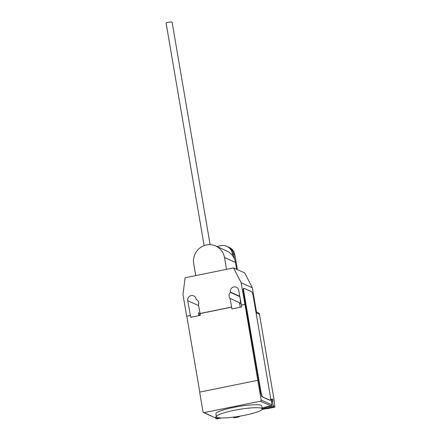 <?xml version="1.0" encoding="UTF-8"?>
<svg xmlns="http://www.w3.org/2000/svg" width="441" height="441" viewBox="0 0 441 441"><rect width="100%" height="100%" fill="white"/><g stroke="black" fill="none" stroke-linecap="round" stroke-linejoin="round"><path stroke-width="0.66" d="M237.396 269.638L234.833 254.639A10.253 9.917 -65.7 0 0 229.248 247.418L228.08 246.894A10.253 9.917 114.3 0 1 233.664 254.11L234.833 254.639M233.664 254.11L234.535 259.209M234.386 258.85L233.57 254.071A10.253 9.917 -65.7 0 0 227.986 246.85L226.817 246.321A10.253 9.917 114.3 0 1 232.401 253.542L233.57 254.071M232.401 253.542L232.831 256.05M216.84 246.486L221.013 245.643A10.253 9.917 114.3 0 1 226.817 246.321M204.133 245.615L166.108 23.152A3.032 0.441 -9.7 0 1 168.71 22.265A3.032 0.441 -9.7 0 1 172.007 22.05A3.032 0.441 -9.7 0 1 172.089 22.127L210.125 244.661M234.618 416.966A3.032 0.441 170.3 0 0 233.521 417.511A3.032 0.441 170.3 0 0 233.603 417.588A3.032 0.441 170.3 0 0 236.9 417.373A3.032 0.441 170.3 0 0 239.496 416.486A3.032 0.441 170.3 0 0 239.413 416.409A3.032 0.441 170.3 0 0 238.868 416.332M236.613 269.286L235.439 262.428A16.052 15.529 -65.7 0 0 226.663 250.923L215.721 245.984A16.052 15.529 114.3 0 1 224.502 257.483L226.525 269.341M195.754 275.597L193.726 263.74A16.052 15.529 114.3 0 1 199.624 248.178A16.052 15.529 114.3 0 1 215.721 245.984M261.601 408.3A23.252 3.374 170.3 0 0 236.326 409.937A23.252 3.374 170.3 0 0 216.393 416.751A23.252 3.374 170.3 0 0 217.027 417.362A23.252 3.374 170.3 0 0 229.645 417.555A23.252 3.374 170.3 0 0 262.235 408.912A23.252 3.374 170.3 0 0 261.601 408.3M216.393 416.751L215.886 413.79A23.252 3.374 -9.7 0 1 235.819 406.977A23.252 3.374 -9.7 0 1 261.1 405.345A23.252 3.374 -9.7 0 1 261.728 405.957L262.235 408.912M252.329 287.769L241.111 282.703L233.57 267.913L244.788 272.979L252.329 287.769L256.645 313.011L259.451 314.279L274.098 399.987L274.892 407.131L273.955 406.712L273.525 405.836A2.629 0.546 -101.5 0 1 272.841 403.476A2.629 0.546 -101.5 0 1 272.924 401.178L272.61 398.824L272.577 399.711L271.105 399.066L271.915 404.882L261.16 400.02A1.009 0.976 114.3 0 1 260.361 401.205L204.161 412.627A1.009 0.976 114.3 0 1 203.025 411.839L199.657 392.121L257.792 380.302L261.16 400.02M259.451 314.279A2.023 1.957 -65.7 0 0 258.343 312.829L256.469 311.98M219.205 417.836L215.82 418.526L216.751 418.95L221.586 417.969M215.23 417.28A2.629 0.546 78.5 0 0 215.39 417.655L215.82 418.526M266.667 408.493A3.032 0.628 -101.5 0 1 266.573 408.553A3.032 0.628 -101.5 0 1 266.48 408.537L262.081 409.43L266.463 408.405M274.892 407.131L267.141 408.708L266.204 408.289L265.774 407.412L273.525 405.836M273.955 406.712L266.204 408.289M272.924 401.178A2.629 0.546 -101.5 0 1 272.935 401.178L271.336 401.497L272.918 401.178M262.064 407.903L271.061 405.935L271.915 404.882M260.361 401.205L271.061 405.935M203.577 412.561L214.232 417.373L204.161 412.627M269.749 400.263L262.263 396.883A4.046 0.843 -101.5 0 1 260.659 392.518L243.465 291.953A4.046 0.843 -101.5 0 1 243.597 288.414L243.983 288.337A4.046 0.843 -101.5 0 1 244.116 288.353L251.596 291.733A4.046 0.843 -101.5 0 1 253.206 296.098L270.394 396.663A4.046 0.843 -101.5 0 1 270.267 400.202A4.046 0.843 -101.5 0 1 270.135 400.18L269.749 400.263A4.046 0.843 -101.5 0 0 269.875 400.279L270.267 400.202M262.263 396.883L270.135 400.18M262.654 396.801A4.046 0.843 -101.5 0 1 261.044 392.435L260.659 392.518M243.465 291.953L243.856 291.876L261.044 392.435M243.856 291.876A4.046 0.843 -101.5 0 1 243.983 288.337M240.847 302.862A4.349 4.206 114.3 0 1 240.339 299.891M241.111 282.703L244.959 304.455L241.37 305.183L241.674 306.958L231.983 308.926L230.059 298.403L239.408 302.631L240.202 307.256M231.679 307.151L200.093 313.573L200.396 315.348L190.705 317.316L190.402 315.541L186.681 316.208L182.971 294.516L185.121 277.758L233.57 267.913M199.779 392.093L186.819 316.269M244.959 304.455L257.792 380.302M239.408 302.631A4.349 4.206 -65.7 0 0 241.001 303.772M230.059 298.403A4.349 4.206 114.3 0 1 230.434 292.389L230.373 292.025A4.349 4.206 114.3 0 1 236.326 287.218A4.349 4.206 114.3 0 1 238.702 290.332L241.37 305.183M239.777 296.606L230.434 292.389M196.477 299.511L196.129 299.356A4.349 4.206 114.3 0 1 198.467 304.825L200.093 313.573M190.402 315.541L187.734 300.69A4.349 4.206 114.3 0 1 193.693 295.883A4.349 4.206 114.3 0 1 196.069 298.998L196.129 299.356M199.949 313.485L198.433 312.801L198.924 315.646M198.433 312.801A4.349 4.206 -65.7 0 0 199.999 315.425M199.955 313.507L231.542 307.09M241.233 305.117L244.816 304.389M186.681 316.208L190.264 315.48M224.502 257.483L235.439 262.428M216.966 417.335L215.39 417.655M272.544 399.706L271.083 399.998M272.946 400.819L271.281 401.161M270.884 405.957L263.905 407.374M216.514 417.01L214.684 417.379M239.717 296.247L230.373 292.025M198.599 305.596L187.734 300.69M233.521 417.511L233.454 417.12M266.033 407.942L262.202 408.719M272.577 399.711L271.083 400.009M266.573 408.553L262.053 409.469M214.574 417.412L216.525 417.015"/></g></svg>
